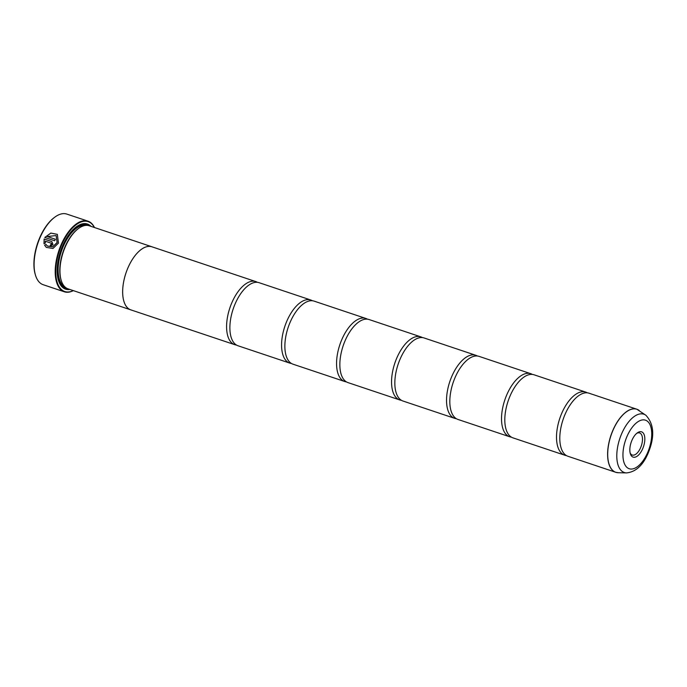 <?xml version="1.0" encoding="UTF-8"?>
<svg xmlns="http://www.w3.org/2000/svg" width="687" height="687" viewBox="0 0 687 687"><rect width="100%" height="100%" fill="white"/><g stroke="black" fill="none" stroke-linecap="round" stroke-linejoin="round"><path stroke-width="1.03" d="M639.142 410.405A33.242 16.273 108.5 0 0 613.225 429.761A33.242 16.273 108.5 0 0 618.266 472.725L626.57 472.905A30.743 15.054 -71.5 0 1 621.907 433.162A30.743 15.054 -71.5 0 1 645.883 415.266L636.858 409.229L589.068 393.222A33.251 16.282 108.5 0 0 576.007 397.876A33.251 16.282 108.5 0 0 565.341 413.72A33.251 16.282 108.5 0 0 560.326 444.695A33.251 16.282 108.5 0 0 567.943 456.28L615.741 472.287A33.251 16.282 -71.5 0 1 613.139 429.727A33.251 16.282 -71.5 0 1 636.858 409.229A33.251 16.282 -71.5 0 1 638.008 409.718M587.351 392.852A33.251 16.282 108.5 0 0 585.762 392.114L534.074 374.801A33.251 16.282 108.5 0 0 521.021 379.456A33.251 16.282 108.5 0 0 510.355 395.3A33.251 16.282 108.5 0 0 505.331 426.275A33.251 16.282 108.5 0 0 512.957 437.859L564.645 455.172A33.251 16.282 108.5 0 0 566.354 455.55M532.365 374.432A33.251 16.282 108.5 0 0 530.776 373.694L479.088 356.381A33.251 16.282 108.5 0 0 466.035 361.044A33.251 16.282 108.5 0 0 455.369 376.88A33.251 16.282 108.5 0 0 450.346 407.863A33.251 16.282 108.5 0 0 457.971 419.448L509.66 436.76A33.251 16.282 108.5 0 0 511.368 437.13M477.379 356.012A33.251 16.282 108.5 0 0 475.79 355.282L424.102 337.97A33.251 16.282 108.5 0 0 411.041 342.624A33.251 16.282 108.5 0 0 400.384 358.459A33.251 16.282 108.5 0 0 395.36 389.443A33.251 16.282 108.5 0 0 402.986 401.028L454.674 418.34A33.251 16.282 108.5 0 0 456.383 418.709M422.393 337.592A33.251 16.282 108.5 0 0 420.805 336.862L369.117 319.549A33.251 16.282 108.5 0 0 356.055 324.204A33.251 16.282 108.5 0 0 345.398 340.039A33.251 16.282 108.5 0 0 340.374 371.023A33.251 16.282 108.5 0 0 347.991 382.607L399.679 399.92A33.251 16.282 108.5 0 0 401.397 400.289M367.408 319.172A33.251 16.282 108.5 0 0 365.819 318.442L314.131 301.129A33.251 16.282 108.5 0 0 301.069 305.784A33.251 16.282 108.5 0 0 290.412 321.628A33.251 16.282 108.5 0 0 285.388 352.603A33.251 16.282 108.5 0 0 293.005 364.187L344.694 381.5A33.251 16.282 108.5 0 0 346.403 381.878M312.422 300.76A33.251 16.282 108.5 0 0 310.833 300.021L259.145 282.709A33.251 16.282 108.5 0 0 246.083 287.364A33.251 16.282 108.5 0 0 235.418 303.207A33.251 16.282 108.5 0 0 230.403 334.183A33.251 16.282 108.5 0 0 238.02 345.767L289.708 363.079A33.251 16.282 108.5 0 0 291.417 363.457M46.338 247.406L52.993 248.454L58.464 243.138L57.347 234.344L50.812 233.073L44.81 237.462L54.659 240.759A37.244 18.231 -71.5 0 1 55.381 239.248L47.317 236.551L56.119 235.547L57.141 242.477L52.633 246.848L47.309 245.998L46.012 244.409L44.595 245.233L46.338 247.406L44.646 245.276L46.063 244.452M47.36 246.04L52.684 246.891L57.107 242.709L56.119 235.547M44.878 237.487L50.821 233.125L57.33 234.336M50.048 246.375A37.244 18.231 -71.5 0 1 50.632 244.787L51.645 244.228L51.25 243.198M51.199 243.155L51.594 244.177L50.58 244.744A37.244 18.231 108.5 0 0 49.988 246.358L53.002 244.658L51.86 241.592L44.123 238.999L44.002 243.748L45.436 242.932L45.256 241.163L51.465 243.318M35.535 275.375L35.338 274.731A36.574 17.905 -71.5 0 1 40.001 237.084A36.574 17.905 -71.5 0 1 54.565 217.332L55.115 216.929A37.244 18.231 108.5 0 0 40.293 237.049A37.244 18.231 108.5 0 0 35.535 275.375A37.244 18.231 108.5 0 0 43.204 284.719L64.32 291.795A37.244 18.231 -71.5 0 1 61.401 244.117A37.244 18.231 -71.5 0 1 87.97 221.162A37.244 18.231 -71.5 0 1 94.48 227.534M87.97 221.162L66.862 214.095A37.244 18.231 108.5 0 0 55.115 216.929M632.057 440.032A13.336 6.526 108.5 0 0 630.357 453.755A13.336 6.526 108.5 0 0 642.62 448.886A13.336 6.526 108.5 0 0 644.277 435.043A13.336 6.526 108.5 0 0 637.373 432.836A13.336 6.526 108.5 0 0 632.057 440.032M630.125 452.862A11.636 5.694 108.5 0 0 632.238 455.026A11.636 5.694 108.5 0 0 640.542 447.855A11.636 5.694 108.5 0 0 639.631 432.956A11.636 5.694 108.5 0 0 636.643 433.411M94.385 227.5A36.84 18.034 108.5 0 0 61.89 244.366A36.84 18.034 108.5 0 0 56.755 280.717A36.84 18.034 108.5 0 0 73.251 290.601M151.93 246.779L89.241 225.774A33.268 16.29 108.5 0 0 78.747 228.316L78.198 228.711A32.607 15.964 108.5 0 0 65.222 246.324A32.607 15.964 108.5 0 0 61.057 279.884L61.255 280.528A33.268 16.29 108.5 0 0 68.107 288.875L130.796 309.871A33.268 16.29 -71.5 0 1 128.186 267.286A33.268 16.29 -71.5 0 1 151.93 246.779A33.268 16.29 -71.5 0 1 152.454 246.977M78.747 228.316A33.268 16.29 108.5 0 0 65.505 246.29A33.268 16.29 108.5 0 0 61.255 280.528M90.985 226.358A34.333 16.806 108.5 0 0 76.549 226.65A34.333 16.806 108.5 0 0 62.886 245.199A34.333 16.806 108.5 0 0 58.498 280.536A34.333 16.806 108.5 0 0 69.842 289.459M58.404 280.21A33.672 16.479 108.5 0 0 67.781 288.763M585.762 392.114A33.251 16.282 108.5 0 0 562.043 412.612A33.251 16.282 108.5 0 0 564.645 455.172M530.776 373.694A33.251 16.282 108.5 0 0 507.058 394.192A33.251 16.282 108.5 0 0 509.66 436.76M475.79 355.282A33.251 16.282 108.5 0 0 452.072 375.772A33.251 16.282 108.5 0 0 454.674 418.34M420.805 336.862A33.251 16.282 108.5 0 0 397.086 357.352A33.251 16.282 108.5 0 0 399.679 399.92M365.819 318.442A33.251 16.282 108.5 0 0 342.092 338.94A33.251 16.282 108.5 0 0 344.694 381.5M310.833 300.021A33.251 16.282 108.5 0 0 287.106 320.52A33.251 16.282 108.5 0 0 289.708 363.079M257.436 282.34A33.251 16.282 108.5 0 0 255.847 281.601A33.251 16.282 108.5 0 0 232.12 302.1A33.251 16.282 108.5 0 0 234.722 344.668A33.251 16.282 108.5 0 0 236.431 345.037M234.722 344.668L130.796 309.854A33.251 16.282 -71.5 0 1 128.194 267.286A33.251 16.282 -71.5 0 1 151.921 246.796L255.847 281.601M131.337 310.035A33.268 16.29 -71.5 0 1 130.796 309.871M88.915 225.68A33.672 16.479 108.5 0 0 76.274 226.856M73.346 290.627A37.244 18.231 -71.5 0 1 64.32 291.795M44.062 243.791L44.123 238.999M44.174 239.042L51.911 241.635M55.372 239.274L47.317 236.551M85.763 225.396A32.607 15.964 108.5 0 0 63.565 245.766A32.607 15.964 108.5 0 0 65.093 287.08M57.39 265.86A33.268 16.29 108.5 0 0 66.776 288.291M647.472 452.956A25.608 12.538 108.5 0 0 647.575 421.371A25.608 12.538 108.5 0 0 627.205 435.962A25.608 12.538 108.5 0 0 627.111 467.546A25.608 12.538 108.5 0 0 647.472 452.956M616.952 472.596A33.251 16.282 -71.5 0 1 615.741 472.287L618.266 472.725M87.824 225.439A33.268 16.29 108.5 0 0 66.819 237.693M645.883 415.266C654.239 424.248 654.926 437.044 647.935 453.635C642.766 465.528 635.647 471.952 626.57 472.905"/></g></svg>
